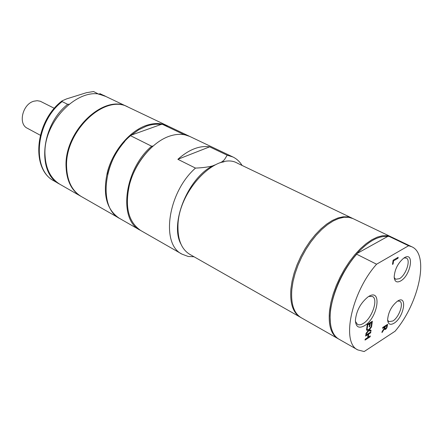<?xml version="1.0" encoding="UTF-8"?>
<svg xmlns="http://www.w3.org/2000/svg" width="443" height="443" viewBox="0 0 443 443"><rect width="100%" height="100%" fill="white"/><g stroke="black" fill="none" stroke-linecap="round" stroke-linejoin="round"><path stroke-width="0.66" d="M368.825 296.411L372.419 296.494C378.621 299.064 371.959 318.495 363.249 323.473C360.951 324.891 359.029 325.195 357.479 324.392L355.424 321.43M376.583 264.216L356.687 254.216C341.78 271.05 330.445 297.779 330.14 316.446C329.991 328.025 332.903 335.595 338.884 339.155L357.794 349.915L364.174 351.543L395.067 331.237C419.078 303.15 429.61 254.276 411.763 246.757L408.59 245.743L376.583 264.216C351.249 292.568 341.038 342.738 357.794 349.915M356.687 254.216L357.086 253.462C342.456 270.734 333.59 289.656 330.484 310.222L330.057 315.87L330.434 323.473M391.645 237.132L387.071 235.693L382.42 235.759L377.309 237.116L371.86 239.746L366.211 243.606L360.497 248.612L354.876 254.647L349.499 261.558L344.516 269.167L340.052 277.274L336.243 285.657L333.18 294.086L330.943 302.336L329.586 310.189C328.13 324.841 330.91 334.315 337.931 338.613L338.413 338.873M387.564 236.534C378.604 235.56 368.443 241.202 357.086 253.462L387.564 236.534L388.904 236.302L408.59 245.743M391.158 236.883L353.01 218.604L348.774 217.319L344.001 217.269L338.79 218.477L333.269 220.93L327.576 224.59L321.851 229.385L316.252 235.189L310.931 241.872L306.024 249.248L301.672 257.128L297.995 265.302L295.082 273.541L293.017 281.626L291.837 289.351C290.735 303.787 293.842 313.234 301.162 317.697L337.931 338.613M411.763 246.757L392.149 237.359L388.904 236.302M397.664 301.052L399.708 301.207C404.099 302.962 399.104 317.332 392.875 320.987L388.904 321.69L387.625 320.084M394.076 323.202C404.121 317.199 407.793 294.152 397.437 301.19C391.534 306.013 388.262 312.221 387.614 319.824C388.024 324.298 390.178 325.422 394.076 323.202M404.005 257.981L406.309 258.064C411.06 259.842 405.949 275.147 399.475 278.669L395.643 279.262L394.198 277.484M400.705 280.94C411.276 275.02 414.687 250.234 403.673 258.203C397.858 263.186 394.696 269.477 394.176 277.085C394.624 281.726 396.801 283.011 400.705 280.94M384.995 327.493L385.067 328.534L385.775 328.413L386.49 327.576L386.949 325.533L385.111 326.718L384.995 327.493L384.541 327.25M364.467 325.727C378.372 317.625 382.392 286.809 367.95 296.954C360.541 303.029 356.355 310.842 355.391 320.394C355.812 327.012 358.836 328.789 364.467 325.727M365.852 334.454L365.996 333.418L368.266 330.467L366.472 330.074L366.61 329.094L368.853 329.636L371.688 325.921L371.539 326.962L369.324 329.847L371.068 330.229L370.929 331.198L368.737 330.677L365.852 334.454M369.789 326.552L369.191 326.934L369.639 323.794L367.74 324.996L367.264 328.368L366.66 328.75L367.264 324.464L372.364 321.241L371.749 325.516L371.151 325.898L371.633 322.532L370.243 323.412L369.789 326.552L369.285 326.275M392.492 264.399L393.124 260.235L398.146 257.305L398.002 258.258L393.572 260.844L393.091 264.05L392.492 264.399M382.752 327.443L387.647 324.287L386.866 327.859L385.687 329.299L384.812 329.492L384.463 328.85L381.977 332.599L382.148 331.453L384.419 328.086L384.568 327.067L382.619 328.329L382.752 327.443M370.824 331.923L370.697 332.82L368.709 334.094L368.266 337.201L370.248 335.921L370.115 336.818L365.054 340.091L365.182 339.194L367.668 337.588L368.111 334.482L365.619 336.082L365.746 335.179L370.824 331.923M370.21 330.041L370.104 330.744L367.884 330.256M368.266 330.467L366.511 329.808M371.539 326.962L371.09 326.712M369.324 329.847L368.881 329.603M370.929 331.198L370.104 330.744M368.737 330.677L367.911 330.223M371.384 321.862L371.312 322.36M371.749 325.516L371.245 325.24M371.633 322.532L370.929 322.15M370.243 323.412L369.54 323.03M369.39 323.124L369.318 323.623M367.264 328.368L366.754 328.086M367.74 324.996L367.23 324.713M369.639 323.794L368.936 323.412M398.002 258.258L397.194 257.859M393.572 260.844L393.068 260.595M393.091 264.05L392.587 263.795M384.568 327.067L383.898 326.701M385.111 326.718L384.441 326.353M384.269 326.463L384.208 326.873M386.949 325.533L386.274 325.168M384.463 328.85L384.053 328.628M385.2 328.606L384.507 329.049M386.667 324.918L386.601 325.345M385.067 328.534L384.391 328.169M368.111 334.482L367.43 334.105M370.115 336.818L369.44 336.442M368.122 337.123L367.696 337.4M368.266 337.201L367.762 336.924M368.709 334.094L368.028 333.717M367.862 333.823L367.795 334.304M370.697 332.82L370.01 332.444M215.204 164.84L212.568 165.92C208.088 167.077 202.39 167.803 195.485 168.091C167.709 192.439 160.532 244.215 182.045 254.166L188.192 256.469L194.034 256.763M212.568 165.92C187.622 178.546 169.536 223.881 180.977 244.171M195.485 168.091L177.864 159.303L209.639 146.838L227.215 155.216L224.407 159.701L222.353 161.562L220.21 162.786M242.088 165.444C239.724 161.617 236.662 158.793 232.902 156.972L227.215 155.216M224.075 161.795L221.146 162.404M352.534 218.382L237.52 163.257C216.898 150.819 177.798 191.16 177.953 226.478C177.82 240.211 181.785 249.509 189.842 254.382L300.714 317.432M352.069 218.15L347.833 216.865L343.054 216.81L337.843 218.017L332.316 220.464L326.624 224.125L320.898 228.909L315.3 234.712L309.978 241.385L305.077 248.761L300.731 256.635L297.054 264.798L294.146 273.038L292.081 281.117L290.907 288.836C289.816 303.267 292.928 312.714 300.254 317.182M209.639 146.838C199.544 145.37 188.951 149.524 177.864 159.303M232.902 156.972L190.008 136.555C183.762 133.631 176.63 133.603 168.611 136.466C152.331 142.413 135.951 161.9 129.882 183.003C124.4 205.995 128.044 221.854 140.819 230.576L182.045 254.166M167.515 125.84L128.165 107.106C104.581 93.401 64.252 131.815 66.633 167.559C67.342 181.403 72.248 191.071 81.362 196.559L119.195 218.205C106.259 209.412 102.411 193.691 107.655 171.042C113.497 150.266 129.716 131.211 146.002 125.519C154.02 122.777 161.197 122.888 167.515 125.84L167.869 126.017M119.538 218.399L119.195 218.205M189.272 136.2L168.229 126.183L162.371 124.295L183.463 134.351L189.637 136.383M128.055 190.955C131.488 172.991 139.827 158.013 153.068 146.018M107.621 174.232C110.672 161.894 116.398 150.952 124.793 141.411M153.034 146.024L151.644 146.223L130.535 135.696L138.698 129.799L146.351 126.183C151.512 124.372 156.401 123.807 161.014 124.483L162.371 124.295M140.464 230.371L140.11 230.172C118.098 219.833 124.145 169.387 151.644 146.223M130.535 135.696C103.186 158.289 97.659 208.088 119.876 218.598L140.11 230.172M131.228 135.143L161.014 124.483M127.883 106.973L127.606 106.841C104.022 93.135 63.698 131.527 66.09 167.255C66.799 181.098 71.711 190.761 80.825 196.255L81.097 196.404M138.421 163.622L138.543 163.34M127.606 106.841L106.065 96.585C82.26 82.83 42.29 120.302 45.053 155.598C45.906 169.27 50.928 178.872 60.115 184.404L80.825 196.255M68.892 104.194L67.674 104.343L62.125 101.574L62.158 100.821L66.622 98.883L86.435 92.698L93.573 91.535L99.226 94.431M67.674 104.343C40.845 125.291 36.775 173.113 59.5 184.05L59.811 184.227M105.744 96.43L99.437 94.281M54.367 108.33L40.296 101.248L37.201 100.699L33.889 101.198C22.587 104.033 17.831 123.962 27.328 128.254L40.291 135.237M385.687 329.299L384.873 328.856M386.866 327.859L386.457 327.632M387.381 325.998L386.916 325.749M62.125 101.574C35.346 122.379 31.403 170.023 54.162 180.993L59.5 184.05M93.573 91.535L93.872 91.629M330.057 315.87L330.14 316.446M385.128 328.584L384.363 328.163M62.158 100.821C35.003 121.1 30.406 169.22 54.162 180.993M99.869 93.634L105.423 96.275"/></g></svg>

